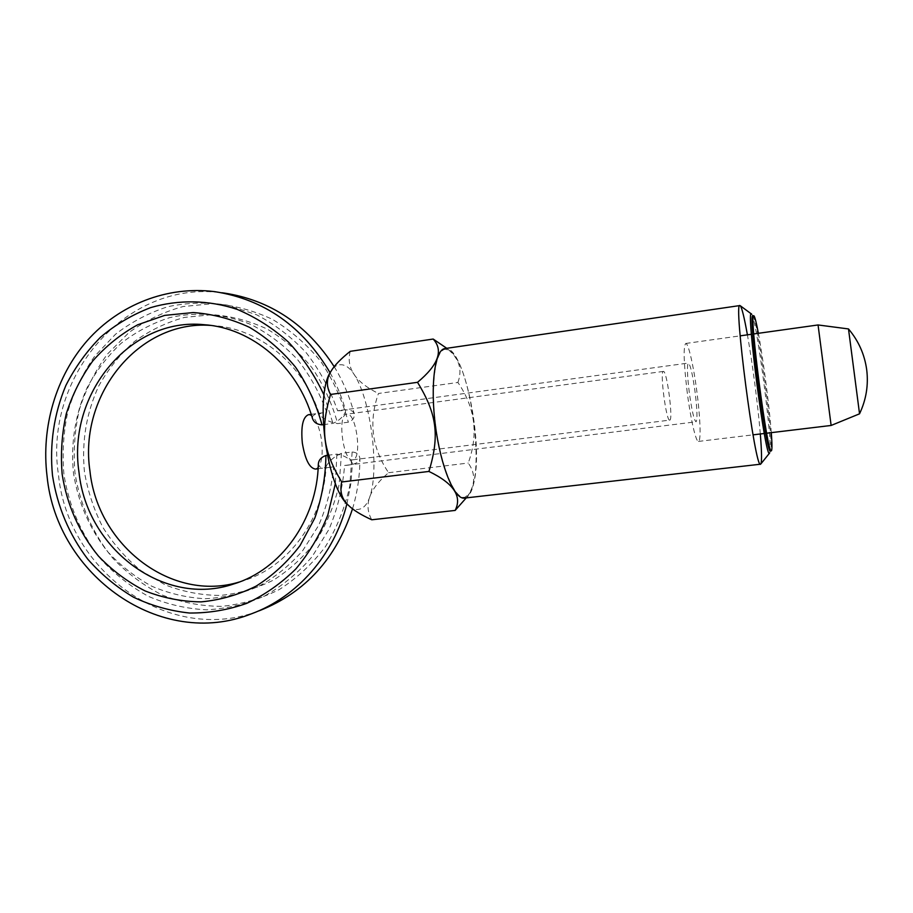 <?xml version="1.0" encoding="UTF-8"?>
<svg xmlns="http://www.w3.org/2000/svg" width="913" height="913" viewBox="0 0 913 913"><rect width="100%" height="100%" fill="white"/><g stroke="black" fill="none" stroke-linecap="round" stroke-linejoin="round"><path stroke-width="0.68" stroke-dasharray="4.57 3.42" d="M318.34 463.952L318.957 466.269C321.045 467.947 324.994 468.243 330.814 467.182L333.69 466.817C331.716 487.405 326.683 506.955 318.603 525.477L302.796 550.516C289.912 565.238 275.201 577.199 258.653 586.363C241.397 593.747 223.548 597.867 205.083 598.723C186.663 597.695 168.882 593.518 151.752 586.203C135.341 577.221 120.642 565.718 107.654 551.692C89.52 528.718 78.119 502.47 73.451 472.934C70.621 443.17 75.117 414.867 86.94 388.036C96.002 371.169 107.357 356.298 120.984 343.436C135.717 331.99 151.855 323.419 169.407 317.713C196.329 311.401 224.632 313.684 251.086 324.594C268.217 333.371 283.658 344.977 297.41 359.414C309.872 375.243 319.641 392.852 326.728 412.242L322.586 412.802C317.279 413.258 313.946 414.445 312.588 416.385L312.463 418.382M333.69 466.817C328.965 467.639 326.432 467.582 326.101 466.669L326.865 465.014C330.449 459.81 335.322 455.918 341.473 453.327L352.121 451.981C356.823 452.369 359.425 454.583 359.916 458.634L359.3 460.962C356.481 463.621 351.585 465.116 344.612 465.459C342.74 487.85 337.513 509.146 328.954 529.369L312.063 556.736C298.209 572.862 282.345 585.963 264.473 596.052C245.814 604.189 226.492 608.777 206.509 609.816C186.537 608.8 167.273 604.36 148.716 596.497C130.924 586.831 115.004 574.425 100.932 559.281C81.497 534.984 68.737 505.585 63.899 474.178C62.13 453.042 63.442 432.191 67.847 411.615C73.987 391.586 82.912 373.132 94.644 356.253L115.483 334.272C131.472 321.947 148.979 312.748 168.003 306.654C187.576 302.557 207.388 302.043 227.451 305.125L256.496 314.723C275.018 324.412 291.658 337.171 306.448 353.011C319.801 370.358 330.186 389.6 337.616 410.759C344.543 409.321 349.668 409.572 352.977 411.512L354.164 413.646C354.792 417.652 352.84 420.505 348.31 422.194L337.673 423.609C330.837 422.559 325.142 419.98 320.6 415.894L319.436 414.434C319.504 413.395 321.935 412.665 326.728 412.242M344.612 465.459L347.237 465.139C350.512 464.877 352.247 464.34 352.441 463.53L351.836 462.172C348.72 458.041 343.733 455.347 336.886 454.115L327.311 455.325M323.35 424.671L332.96 423.392C339.077 420.653 343.22 416.842 345.422 411.934L345.673 410.519L337.616 410.759M818.059 324.96L831.127 425.447M687.261 392.716C683.723 362.906 683.209 346.495 685.731 343.471C688.311 342.683 693.663 366.284 696.95 392.145C700.328 417.766 701.15 441.504 698.479 441.413C696.037 442.406 690.662 419.455 687.261 392.716M848.508 328.942L859.544 413.817M689.304 392.59C687.181 374.775 686.873 364.938 688.391 363.054C690.399 364.732 692.647 374.467 695.113 392.259C697.235 409.88 697.532 419.729 696.026 421.806C694.063 420.322 691.814 410.588 689.304 392.59M308.434 414.719C314.586 415.689 319.002 424.385 321.673 440.831C323.213 457.219 321.159 466.634 315.51 469.077M349.211 506.019C352.68 508.986 355.967 510.059 359.083 509.26C388.276 503.828 370.347 363.705 340.617 364.732C337.251 364.618 334.226 366.512 331.533 370.438M669.743 420.117C673.406 420.379 666.969 370.644 663.454 371.408L663.386 371.42C659.608 370.541 666.296 421.932 669.72 420.117L352.772 459.81C362.404 459.285 356.435 412.573 346.929 414.137L346.746 414.16C336.954 414.194 343.208 462.286 352.692 459.821M464.42 498.099L465.322 497.916C469.419 496.432 472.443 490.566 474.395 480.318C483.011 440.077 463.952 348.389 446.16 348.526L444.962 348.561M446.274 349.348C435.718 347.75 430.16 383.255 435.615 425.264C440.922 467.285 455.336 500.803 465.219 497.094L469.487 493.442C484.906 473.002 471.188 367.585 451.056 351.767L446.274 349.348M752.826 315.852L753.362 316.389C758.258 323.647 773.665 442.029 770.789 450.292L770.401 450.942M771.302 432.648C769.419 406.947 763.142 358.638 758.372 333.302M466.235 497.893L466.931 496.923C475.49 485.168 475.935 473.87 468.243 463.039C478.629 434.371 475.182 407.518 457.904 382.467L378.461 393.469C368.498 421.612 371.888 448.021 388.596 472.717C369.046 489.3 363.431 504.98 371.762 519.782M388.596 472.717L468.243 463.039M457.904 382.467C462.663 369.594 459.159 358.375 447.37 348.812L446.765 348.298M350.227 351.334C345.936 368.087 355.351 382.136 378.461 393.469M751.399 313.958L751.878 314.506C757.003 322.106 772.843 443.832 769.83 452.494L769.511 453.145M760.312 433.972C757.995 405.646 752.426 362.815 747.405 334.843M336.886 454.115L335.402 483.456M324.058 395.158L332.96 423.392M341.473 453.327L339.18 484.426C334.557 504.718 326.934 523.457 316.297 540.644C304.143 556.531 289.923 569.655 273.626 580.006C256.485 588.531 238.567 593.678 219.862 595.459C201.111 595.265 182.931 591.75 165.321 584.925L140.876 570.591C126.017 558.402 113.36 544 102.907 527.394C93.925 509.842 87.762 491.262 84.418 471.656C81.577 441.436 86.381 412.813 98.844 385.788C108.373 368.875 120.242 354.118 134.451 341.508C149.766 330.415 166.463 322.38 184.529 317.393L212.352 314.665C231.229 316.046 249.5 320.84 267.144 329.045C284.034 339.122 298.973 352.007 311.961 367.711C323.476 384.75 332.047 403.386 337.673 423.609M352.121 451.981L349.85 485.693C344.977 507.708 336.817 528.045 325.382 546.716C312.303 563.983 296.953 578.249 279.355 589.513C260.833 598.791 241.466 604.406 221.254 606.369C200.986 606.186 181.333 602.409 162.309 595.059C144.037 585.792 127.649 573.638 113.132 558.585C93.069 534.333 79.899 504.661 74.98 472.888C73.211 451.501 74.661 430.422 79.317 409.64C85.776 389.452 95.123 370.952 107.357 354.153L129.018 332.492C145.578 320.531 163.621 311.881 183.148 306.517L213.231 303.63C233.648 305.17 253.392 310.42 272.462 319.367C290.711 330.346 306.836 344.384 320.805 361.468C333.199 379.991 342.364 400.236 348.31 422.194M239.526 581.946L242.778 580.976C287.823 567.384 323.453 520.376 326.101 466.669M257.865 611.242C168.768 644.898 67.95 571.675 58.489 474.92C43.242 377.137 125.743 279.686 221.756 292.753M210.458 325.393L213.631 325.599C259.418 328.6 303.755 364.47 319.436 414.434M334.192 366.684C343.105 381.235 349.759 396.893 354.164 413.646M330.118 372.789C336.714 384.693 341.896 397.269 345.673 410.519M685.731 343.471L740.135 335.858M751.388 334.284L753.75 333.953M311.207 414.342L322.586 412.802M341.268 410.257L688.391 363.054M318.112 468.757L330.814 467.182M347.237 465.139L696.026 421.806M698.479 441.413L753.02 434.85M764.295 433.492L766.669 433.207M346.94 503.782L350.832 483.879L352.441 463.53M352.521 508.826C357.405 492.564 359.87 475.833 359.916 458.634M753.362 316.389L751.878 314.506M770.789 450.292L769.83 452.494M451.056 351.767L447.37 348.812M469.487 493.442L466.931 496.923M663.386 371.42L346.746 414.16"/><path stroke-width="1.37" d="M327.311 455.325L325.941 455.496C321.25 457.173 318.717 459.992 318.34 463.952C317.176 520.022 280.531 569.917 233.751 583.955C164.991 607.647 86.94 549.866 78.986 472.181C67.083 393.617 130.627 317.005 204.17 324.708C251.726 327.778 297.695 366.113 312.566 418.713C313.981 422.445 317.142 424.488 322.027 424.853L323.35 424.671M859.532 413.806C866.197 399.746 868.583 385.058 866.699 369.731C864.588 354.415 858.528 340.834 848.497 328.954L859.544 413.817L831.127 425.458L818.059 324.96L753.75 333.953M318.112 468.757L315.51 469.077C309.461 468.232 305.056 459.524 302.317 442.965C300.822 426.439 302.865 417.024 308.434 414.719L311.207 414.342M331.533 370.438L330.723 371.705C314.414 394.644 326.432 486.96 348.058 504.957L349.211 506.019M455.142 510.424L371.762 519.782C361 514.864 353.308 510.116 348.663 505.505C341.861 499.331 339.533 491.491 341.702 481.984C322.848 450.474 320.212 429.738 330.517 394.462C326.169 386.233 326.363 378.45 331.111 371.112C334.398 365.474 340.777 358.877 350.227 351.334L433.173 339.043C443.627 350.489 438.411 364.915 417.515 382.319C437.007 414.068 439.792 435.706 428.927 471.439C453.59 483.319 462.332 496.307 455.142 510.424L466.235 497.893M747.405 334.843C744.346 317.77 741.984 308.08 740.329 305.787L739.895 305.558C733.219 300.719 755.325 470.583 760.54 464.203L760.894 463.872C761.91 461.225 761.716 451.262 760.312 433.972M769.682 452.928L769.568 453.099C765.824 462.024 745.453 304.999 751.525 314.026L751.627 314.118M739.895 305.558L444.962 348.561C434.942 349.417 430.069 384.955 435.444 425.835C440.705 466.737 454.514 499.833 464.42 498.099L760.54 464.203M771.314 450.839L770.401 450.942C766.589 456.089 747.827 311.858 752.826 315.852L753.727 315.727C748.786 311.721 767.548 455.975 771.314 450.839L771.439 450.771C772.158 449.732 772.113 443.695 771.302 432.648M758.372 333.302C756.375 322.654 754.903 316.811 753.921 315.795L753.727 315.727M341.702 481.984L428.927 471.439M330.517 394.462L417.515 382.319M446.765 348.298L433.173 339.043M335.402 483.456L327.847 515C319.881 535.007 309.21 552.993 295.835 568.947C281.17 583.407 264.804 594.877 246.761 603.356C228.113 609.952 209.009 613.171 189.47 613.022C170.058 610.945 151.421 605.684 133.583 597.239C116.533 587.127 101.297 574.482 87.888 559.327C69.171 534.653 57.371 506.715 52.498 475.502C49.462 444.072 53.924 414.057 65.873 385.457C75.06 367.391 86.632 351.3 100.578 337.171C115.7 324.457 132.374 314.62 150.599 307.635C178.663 299.418 208.586 299.909 237.163 309.37C255.811 317.256 272.953 328.201 288.576 342.204C302.99 357.736 314.825 375.391 324.058 395.158M325.941 455.496C325.576 477.168 321.867 498.03 314.814 518.082L300.092 545.506C287.618 561.872 273.021 575.384 256.279 586.032C238.692 594.785 220.295 600.069 201.1 601.884C181.858 601.644 163.199 598.004 145.133 590.951C127.786 582.083 112.219 570.454 98.433 556.074C79.374 532.907 66.843 504.581 62.164 474.246C60.475 453.829 61.833 433.709 66.238 413.886C72.367 394.61 81.223 376.955 92.818 360.92C105.817 346.153 120.767 334.101 137.68 324.788L164.717 315.384L193.271 312.554C212.649 313.969 231.4 318.899 249.523 327.356C266.881 337.73 282.231 351.014 295.572 367.209C307.419 384.772 316.24 403.991 322.027 424.853M352.521 508.826C336.167 558.448 305.399 592.297 260.216 610.386L257.865 611.242M346.94 503.782C334.055 554.956 297.067 597.045 251.429 613.821C160.722 649.965 56.686 575.395 47.065 476.244C41.017 427.158 55.887 376.236 87.545 340.298C119.375 304.588 167.182 285.632 214.669 291.646C264.188 299.304 302.671 326.352 330.118 372.789M334.192 366.684C306.973 324.583 270.237 300.035 224.005 293.027L221.756 292.753M210.458 325.393C138.97 320.064 78.45 394.758 89.931 470.903C97.702 546.1 172.272 602.74 239.526 581.946M740.135 335.858L751.388 334.284M848.508 328.942L818.059 324.96M753.02 434.85L764.295 433.492M766.669 433.207L831.127 425.458M348.058 504.957L348.663 505.505M330.723 371.705L331.111 371.112M751.399 313.958L740.329 305.787M769.511 453.145L760.894 463.872"/></g></svg>
